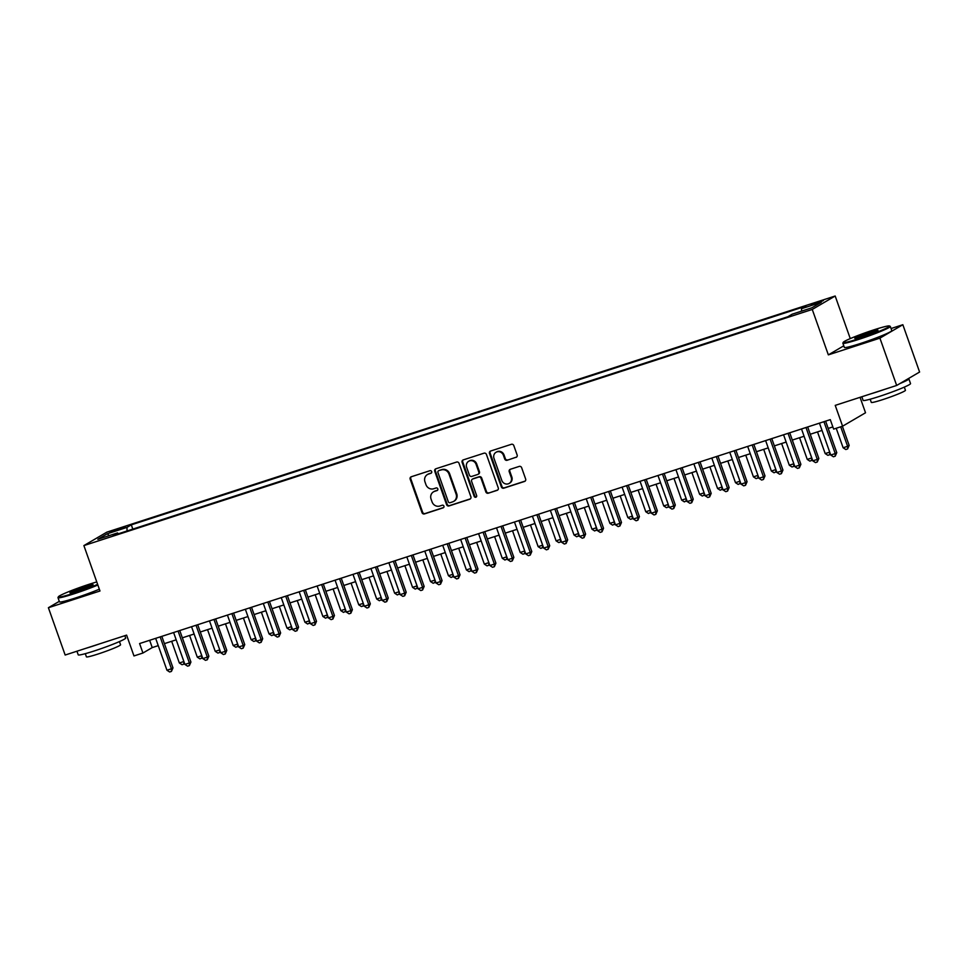 <?xml version="1.0" encoding="UTF-8"?>
<svg xmlns="http://www.w3.org/2000/svg" width="968" height="968" viewBox="0 0 968 968"><rect width="100%" height="100%" fill="white"/><g stroke="black" fill="none" stroke-linecap="round" stroke-linejoin="round"><path stroke-width="1.45" d="M431.68 471.585A1.379 1.295 -120.4 0 0 429.998 470.69L411.279 476.752A1.972 1.851 -120.4 0 0 410.178 479.184L422.024 512.616A1.972 1.851 -120.4 0 0 424.444 513.911L443.15 507.837A1.379 1.295 -120.4 0 0 443.925 506.143A1.379 1.295 -120.4 0 0 442.231 505.236L439.811 506.022A6.328 5.905 -120.4 0 1 432.067 501.908L431.075 499.125A6.328 5.905 -120.4 0 1 434.608 491.345L437.028 490.57A1.379 1.295 -120.4 0 0 437.802 488.864A1.379 1.295 -120.4 0 0 436.108 487.969L433.688 488.755A6.328 5.905 -120.4 0 1 425.944 484.629L424.964 481.846A6.328 5.905 -120.4 0 1 428.497 474.078L430.917 473.291A1.379 1.295 -120.4 0 0 431.68 471.585M819.279 301.58L811.232 304.896L815.322 303.904L823.369 300.588L819.279 301.58M516.029 457.392A1.972 1.851 -120.4 0 0 517.13 454.972L513.814 445.582A1.972 1.851 -120.4 0 0 511.394 444.3L490.607 451.04A1.972 1.851 -120.4 0 0 489.505 453.46L501.351 486.904A1.972 1.851 -120.4 0 0 503.771 488.187L524.547 481.447A1.972 1.851 -120.4 0 0 525.648 479.027L521.643 467.689A1.972 1.851 -120.4 0 0 519.223 466.407L510.33 469.286A1.972 1.851 -120.4 0 0 509.228 471.719L511.213 477.333A5.288 4.937 -120.4 0 1 509.168 483.419A5.288 4.937 -120.4 0 1 501.787 480.394L493.995 458.372A5.288 4.937 -120.4 0 1 496.039 452.286A5.288 4.937 -120.4 0 1 503.421 455.323L504.715 458.989A1.972 1.851 -120.4 0 0 507.135 460.272L516.646 457.029A1.972 1.851 -120.4 0 0 516.658 457.029L507.135 460.272M59.29 601.346L48.4 607.722L65.159 655.034L126.602 635.117L133.971 655.941L142.937 653.025L139.586 643.563L830.278 419.64L833.63 429.102L842.596 426.198L865.525 412.767L860.056 397.328M843.793 345.818L828.342 354.869L879.924 338.147L896.67 385.458L835.227 405.374L842.596 426.198M828.342 354.869L812.261 309.445L83.889 545.589L106.819 532.158L835.178 296.014L812.261 309.445M48.4 607.722L99.982 591L83.889 545.589M459.05 463.345A1.972 1.851 -120.4 0 0 456.63 462.051L435.842 468.79A1.972 1.851 -120.4 0 0 434.741 471.222L446.587 504.655A1.972 1.851 -120.4 0 0 449.007 505.937L469.782 499.21A1.972 1.851 -120.4 0 0 470.884 496.778L459.05 463.345M463.224 459.909L484.012 453.181A1.972 1.851 -120.4 0 1 486.432 454.464L498.266 487.896A1.972 1.851 -120.4 0 1 497.165 490.328L488.271 493.208A1.972 1.851 -120.4 0 1 485.851 491.925L481.048 478.361A1.972 1.851 -120.4 0 0 478.628 477.079L472.735 478.991A1.972 1.851 -120.4 0 0 471.634 481.423L476.631 495.531A1.379 1.295 -120.4 0 1 476.099 497.129A1.379 1.295 -120.4 0 1 474.163 496.33L462.123 462.341A1.972 1.851 -120.4 0 1 463.224 459.909M879.924 338.147L902.841 324.716L919.6 372.027L896.67 385.458M113.74 531.335L125.489 526.846L117.588 529.085L109.783 532.303L113.74 531.335M801.577 311.139L801.516 308.695L805.86 306.154L131.309 524.85L126.977 527.391L127.05 530.96M801.516 308.695L821.251 302.306L811.837 307.812L792.102 314.213L787.77 316.754L113.22 535.449L117.552 532.908L97.828 539.309L107.242 533.791L126.977 527.391M850.267 338.594L835.178 296.014M902.841 324.716L891.056 328.539M142.937 653.025L152.23 647.58L158.244 645.632M164.415 643.635L176.188 639.824L183.859 661.495L183.823 664.145L182.032 664.726L179.346 662.971L183.835 661.519M182.347 637.827L194.132 634.004M200.291 632.007L212.065 628.184L219.748 649.867L219.7 652.505L217.909 653.085L215.223 651.343L219.712 649.879M218.223 626.187L230.009 622.376M236.168 620.367L247.941 616.556L255.625 638.239M254.112 614.559L265.885 610.735M272.044 608.739L283.83 604.927L291.501 626.599L291.465 629.248L289.674 629.829L286.988 628.075L291.477 626.623M289.989 602.919L301.762 599.107M307.933 597.111L319.706 593.287M325.865 591.291L337.651 587.479M343.809 585.471L355.583 581.659L363.266 603.342L363.218 605.98L361.427 606.561L358.753 604.806L363.23 603.354M361.754 579.663L373.527 575.839M379.686 573.842L391.471 570.019M397.63 568.022L409.404 564.211M415.575 562.214L427.348 558.391M433.507 556.394L445.292 552.571M451.451 550.574L463.224 546.763M469.395 544.766L481.169 540.943L488.84 562.626L488.804 565.264L487.013 565.844L484.327 564.09L488.816 562.638M487.327 538.946L499.113 535.122M505.272 533.126L517.045 529.314L524.729 550.986M523.204 527.318L534.989 523.494M541.148 521.498L552.922 517.674L560.605 539.357L560.569 541.995L558.766 542.576L556.092 540.834L560.569 539.382M559.093 515.678L570.866 511.866M577.025 509.87L588.81 506.046M594.969 504.05L606.742 500.226M612.913 498.23L624.687 494.418L632.37 516.089M630.846 492.409L642.631 488.598M648.79 486.601L660.563 482.778L668.247 504.461L668.198 507.099L666.408 507.68L663.733 505.937L668.21 504.473M666.734 480.781L678.507 476.97M684.666 474.961L696.452 471.15M702.611 469.153L714.384 465.33M720.555 463.333L732.328 459.51M738.487 457.513L750.273 453.702L757.944 475.385M756.431 451.705L768.205 447.881M774.376 445.885L786.149 442.061L793.82 463.745M792.308 440.065L804.093 436.253M810.252 434.257L822.026 430.433L829.709 452.116L829.661 454.754L827.87 455.335L825.184 453.581L829.673 452.129M828.185 428.437L832.855 426.924M149.653 640.308L152.23 647.58M132.81 529.097L131.309 524.85M118.314 533.791L117.552 532.908M109.239 535.606L107.242 533.791M431.425 472.965L429.114 473.715A6.328 5.905 -120.4 0 0 428.025 474.199L427.396 474.562M433.519 491.841L434.136 491.478A6.328 5.905 -120.4 0 1 435.225 490.982L437.548 490.231M411.267 476.764A1.972 1.851 -120.4 0 0 410.795 478.821L422.641 512.254A1.972 1.851 -120.4 0 0 425.061 513.548L443.659 507.51M435.83 468.79A1.972 1.851 -120.4 0 0 435.358 470.859L447.204 504.292A1.972 1.851 -120.4 0 0 449.624 505.574L470.4 498.847A1.972 1.851 -120.4 0 0 470.412 498.835L469.782 499.21M438.71 470.763A1.379 1.295 -120.4 0 0 437.935 472.469L448.329 501.811A1.379 1.295 -120.4 0 0 450.023 502.719L452.576 501.884A6.328 5.905 -120.4 0 0 456.097 494.116L448.995 474.054A6.328 5.905 -120.4 0 0 441.263 469.94L439.327 470.4A1.379 1.295 -120.4 0 0 438.879 470.666M453.665 501.4L454.282 501.037A6.328 5.905 -120.4 0 0 456.727 493.753L456.097 494.116M439.327 470.4L441.88 469.577A6.328 5.905 -120.4 0 1 449.612 473.691L456.727 493.753M497.165 490.328L497.782 489.965A1.972 1.851 -120.4 0 0 497.794 489.965L488.271 493.208M472.396 479.148L473.013 478.785A1.972 1.851 -120.4 0 1 473.352 478.628L479.257 476.716A1.972 1.851 -120.4 0 1 481.665 477.998L486.468 491.562A1.972 1.851 -120.4 0 0 488.888 492.845M463.212 459.921A1.972 1.851 -120.4 0 0 462.74 461.978L474.78 495.967A1.379 1.295 -120.4 0 0 476.377 496.899M476.062 464.289A5.288 4.937 -120.4 0 0 468.681 461.264A5.288 4.937 -120.4 0 0 466.649 467.35L469.395 475.106A1.972 1.851 -120.4 0 0 471.815 476.389L477.708 474.477A1.972 1.851 -120.4 0 0 478.809 472.045L476.062 464.289L476.692 463.926A5.288 4.937 -120.4 0 0 469.311 460.901L468.681 461.264M478.047 474.32L478.676 473.957A1.972 1.851 -120.4 0 0 479.438 471.682L478.809 472.045M476.692 463.926L479.438 471.682M496.039 452.286L496.657 451.923A5.288 4.937 -120.4 0 1 504.038 454.96L505.332 458.626A1.972 1.851 -120.4 0 0 507.752 459.909M509.168 483.419L509.797 483.056A5.288 4.937 -120.4 0 0 511.83 476.97L511.213 477.333M510.317 469.286A1.972 1.851 -120.4 0 0 509.846 471.356L511.83 476.97M490.594 451.04A1.972 1.851 -120.4 0 0 490.123 453.097L501.969 486.541A1.972 1.851 -120.4 0 0 504.389 487.824L525.164 481.084A1.972 1.851 -120.4 0 0 525.176 481.084M171.663 641.288L179.346 662.971M184.549 663.431L183.823 664.145M160.156 636.896L171.445 668.779L166.956 670.231L155.667 638.348M161.825 636.351L172.994 667.872L171.445 668.779L171.433 671.405L169.642 671.986L166.956 670.231M172.994 667.872L171.433 671.405M96.764 581.949A24.551 1.767 -19.5 0 0 89.068 584.297A24.551 1.767 -19.5 0 0 58.383 596.784A24.551 1.767 -19.5 0 0 73.955 593.154A24.551 1.767 -19.5 0 0 97.635 584.382M97.853 585.011A25.156 1.803 160.5 0 1 73.967 593.82A25.156 1.803 160.5 0 1 57.995 597.692A25.156 1.803 160.5 0 1 58.007 597.546L58.383 596.784M85.293 586.511A12.281 0.883 160.5 0 1 93.073 584.696A12.281 0.883 160.5 0 1 77.73 590.94A12.281 0.883 160.5 0 1 69.986 592.864A12.281 0.883 160.5 0 1 85.293 586.511M92.178 585.325A11.677 0.835 -19.5 0 0 85.305 587.189A11.677 0.835 -19.5 0 0 71.087 592.803M124.836 635.686L125.671 638.045A25.156 1.803 160.5 0 1 94.198 650.98A25.156 1.803 160.5 0 1 78.227 654.84L76.944 651.21M99.196 643.998A25.156 1.803 160.5 0 1 92.529 646.249A25.156 1.803 160.5 0 1 86.491 648.124M119.439 641.578L120.564 644.749A18.114 1.295 160.5 0 1 97.913 654.065A18.114 1.295 160.5 0 1 86.418 656.836L85.293 653.666M99.329 589.173A25.156 1.803 160.5 0 1 75.444 597.994A25.156 1.803 160.5 0 1 59.471 601.854L57.995 597.692M873.947 329.834A24.551 1.767 -19.5 0 0 843.261 342.321A24.551 1.767 -19.5 0 0 858.822 338.691A24.551 1.767 -19.5 0 0 889.435 325.962A24.551 1.767 -19.5 0 0 873.947 329.834M889.435 325.962L890.197 326.325A25.156 1.803 160.5 0 1 890.306 326.434A25.156 1.803 160.5 0 1 858.846 339.369A25.156 1.803 160.5 0 1 842.874 343.229A25.156 1.803 160.5 0 1 842.886 343.083L843.261 342.321M870.159 332.048A12.281 0.883 160.5 0 1 877.952 330.233A12.281 0.883 160.5 0 1 862.609 336.477A12.281 0.883 160.5 0 1 854.865 338.413A12.281 0.883 160.5 0 1 870.159 332.048M877.056 330.862A11.677 0.835 -19.5 0 0 870.184 332.726A11.677 0.835 -19.5 0 0 855.966 338.34M908.238 378.682A25.156 1.803 160.5 0 1 908.867 378.851L910.537 383.582A25.156 1.803 160.5 0 1 879.077 396.517A25.156 1.803 160.5 0 1 863.105 400.377L861.822 396.759M884.074 389.547A25.156 1.803 160.5 0 1 877.407 391.786A25.156 1.803 160.5 0 1 871.369 393.661M904.318 387.115L905.443 390.286A18.114 1.295 160.5 0 1 882.792 399.602A18.114 1.295 160.5 0 1 871.285 402.385L870.171 399.203M890.306 326.434L891.782 330.596A25.156 1.803 160.5 0 1 860.31 343.531A25.156 1.803 160.5 0 1 844.338 347.391L842.874 343.229M908.867 378.851A25.156 1.803 160.5 0 1 899.962 383.534M189.607 635.468L197.291 657.151L201.767 655.699L194.096 634.016M202.481 657.611L199.965 658.905L197.291 657.151M201.767 658.325L201.804 655.687M207.551 629.648L215.223 651.343M220.426 651.791L219.7 652.505M225.483 623.84L233.167 645.523L237.656 644.071L229.973 622.388M238.37 645.983L235.853 647.277L233.167 645.523M237.644 646.697L237.68 644.047M243.428 618.02L251.111 639.703L255.588 638.251L255.588 640.876L253.785 641.457L251.111 639.703M256.302 640.163L255.588 640.876M178.088 631.088L189.377 662.959L184.9 664.411L173.611 632.54M179.77 630.543L190.926 662.051L189.377 662.959L189.365 665.585L187.574 666.165L184.9 664.411M190.926 662.051L189.365 665.585M196.032 625.267L207.321 657.139L202.832 658.591L191.543 626.72M197.714 624.723L208.87 656.231L207.321 657.139L207.309 659.765L205.518 660.345L202.832 658.591M208.87 656.231L207.309 659.765M213.976 619.447L225.266 651.331L220.777 652.783L209.487 620.899M215.646 618.903L226.814 650.423L225.266 651.331L225.254 653.945L223.463 654.537L220.777 652.783M226.814 650.423L225.254 653.945M231.909 613.639L243.198 645.511L238.721 646.963L227.432 615.091M233.591 613.095L244.747 644.603L243.198 645.511L243.186 648.136L241.395 648.717L238.721 646.963M244.747 644.603L243.186 648.136M261.372 612.199L269.043 633.895L273.533 632.431L265.849 610.747M274.247 634.342L271.73 635.637L269.043 633.895M273.521 635.056L273.569 632.419M249.853 607.819L261.142 639.691L256.653 641.143L245.364 609.271M251.535 607.275L262.691 638.783L261.142 639.691L261.13 642.316L259.339 642.897L256.653 641.143M262.691 638.783L261.13 642.316M279.304 606.391L286.988 628.075M292.191 628.534L291.465 629.248M267.797 601.999L279.087 633.883L274.597 635.335L263.308 603.451M269.467 601.455L280.635 632.975L279.087 633.883L279.074 636.496L277.272 637.089L274.597 635.335M280.635 632.975L279.074 636.496M297.249 600.571L304.932 622.255L309.409 620.803L301.738 599.119M310.123 622.714L307.606 624.009L304.932 622.255M309.409 623.428L309.445 620.79M285.729 596.191L297.019 628.063L292.53 629.515L281.252 597.643M287.411 595.647L298.567 627.155L297.019 628.063L297.007 630.688L295.216 631.269L292.53 629.515M298.567 627.155L297.007 630.688M315.193 594.751L322.864 616.447L327.353 614.982L319.67 593.299M328.067 616.894L325.55 618.189L322.864 616.447M327.353 614.982L327.341 617.608M303.674 590.371L314.963 622.242L310.474 623.695L299.185 591.823M305.356 589.827L316.512 621.335L314.963 622.242L314.951 624.868L313.16 625.449L310.474 623.695M316.512 621.335L314.951 624.868M333.125 588.943L340.809 610.626L345.298 609.174L337.614 587.479M346.012 611.086L343.495 612.381L340.809 610.626M345.286 611.8L345.322 609.15M321.618 584.551L332.895 616.434L328.418 617.886L317.129 586.003M323.288 584.006L334.444 615.527L332.895 616.434L332.895 619.048L331.092 619.629L328.418 617.886M334.444 615.527L332.895 619.048M351.069 583.123L358.753 604.806M363.944 605.266L363.218 605.98M339.55 578.731L350.839 610.614L346.35 612.066L335.073 580.195M341.232 578.198L352.388 609.707L350.839 610.614L350.827 613.24L349.037 613.821L346.35 612.066M352.388 609.707L350.827 613.24M369.014 577.303L376.685 598.998L381.174 597.534L373.491 575.851M381.888 599.446L379.371 600.741L376.685 598.998M381.162 600.16L381.198 597.522M357.494 572.923L368.784 604.794L364.295 606.246L353.005 574.375M359.176 572.378L370.333 603.887L368.784 604.794L368.772 607.42L366.981 608.001L364.295 606.246M370.333 603.887L368.772 607.42M386.946 571.495L394.629 593.178L399.119 591.726L391.435 570.031M399.832 593.638L397.304 594.933L394.629 593.178M399.106 594.352L399.143 591.702M375.439 567.103L386.716 598.974L382.239 600.438L370.95 568.555M377.109 566.558L388.265 598.067L386.716 598.974L386.716 601.6L384.913 602.181L382.239 600.438M388.265 598.067L386.716 601.6M404.89 565.675L412.574 587.358L417.051 585.906L409.367 564.223M417.765 587.818L415.248 589.113L412.574 587.358M417.039 588.532L417.087 585.882M393.371 561.283L404.66 593.166L400.171 594.618L388.882 562.747M395.053 560.738L406.209 592.259L404.66 593.166L404.648 595.792L402.857 596.373L400.171 594.618M406.209 592.259L404.648 595.792M422.822 559.855L430.506 581.538L434.995 580.086L427.311 558.403M435.709 581.998L433.192 583.293L430.506 581.538M434.995 580.086L434.983 582.712M411.315 555.475L422.605 587.346L418.115 588.798L406.826 556.927M412.985 554.93L424.153 586.439L422.605 587.346L422.592 589.972L420.802 590.553L418.115 588.798M424.153 586.439L422.592 589.972M440.767 554.035L448.45 575.73L452.927 574.278L445.256 552.583M453.641 576.19L451.124 577.485L448.45 575.73M452.927 576.892L452.964 574.254M429.248 549.655L440.537 581.526L436.06 582.99L424.771 551.107M430.929 549.11L442.086 580.619L440.537 581.526L440.537 584.152L438.734 584.732L436.06 582.99M442.086 580.619L440.537 584.152M458.711 548.227L466.382 569.91L470.871 568.458L463.188 546.775M471.585 570.37L469.069 571.664L466.382 569.91M470.859 571.084L470.908 568.434M447.192 543.834L458.481 575.718L453.992 577.17L442.703 545.299M448.874 543.29L460.03 574.811L458.481 575.718L458.469 578.344L456.678 578.924L453.992 577.17M460.03 574.811L458.469 578.344M476.643 542.407L484.327 564.09M489.53 564.55L488.804 565.264M465.136 538.026L476.425 569.898L471.936 571.35L460.647 539.479M466.806 537.482L477.974 568.99L476.425 569.898L476.413 572.524L474.623 573.104L471.936 571.35M477.974 568.99L476.413 572.524M494.587 536.587L502.271 558.282L506.748 556.83L499.077 535.135M507.462 558.73L504.945 560.036L502.271 558.282M506.748 559.443L506.784 556.806M483.068 532.206L494.358 564.078L489.881 565.542L478.591 533.658M484.75 531.662L495.906 563.17L494.358 564.078L494.346 566.703L492.555 567.284L489.881 565.542M495.906 563.17L494.346 566.703M512.532 530.779L520.203 552.462L524.692 551.01L524.68 553.635L522.889 554.216L520.203 552.462M525.406 552.922L524.68 553.635M501.013 526.386L512.302 558.27L507.813 559.722L496.524 527.838M502.694 525.842L513.851 557.362L512.302 558.27L512.29 560.895L510.499 561.476L507.813 559.722M513.851 557.362L512.29 560.895M530.464 524.958L538.148 546.642L542.637 545.19L534.953 523.506M543.351 547.101L540.834 548.396L538.148 546.642M542.625 547.815L542.661 545.178M518.957 520.578L530.246 552.45L525.757 553.902L514.468 522.03M520.627 520.034L531.795 551.542L530.246 552.45L530.234 555.075L528.443 555.656L525.757 553.902M531.795 551.542L530.234 555.075M548.408 519.138L556.092 540.834M561.283 541.281L560.569 541.995M536.889 514.758L548.178 546.63L543.701 548.082L532.412 516.21M538.571 514.214L549.727 545.722L548.178 546.63L548.166 549.255L546.375 549.836L543.701 548.082M549.727 545.722L548.166 549.255M566.353 513.33L574.024 535.014L578.513 533.562L570.83 511.878M579.227 535.473L576.71 536.768L574.024 535.014M578.501 536.187L578.549 533.537M554.833 508.938L566.123 540.822L561.634 542.274L550.344 510.39M556.515 508.394L567.671 539.914L566.123 540.822L566.111 543.447L564.32 544.028L561.634 542.274M567.671 539.914L566.111 543.447M584.285 507.51L591.968 529.193L596.457 527.741L588.774 506.058M597.171 529.653L594.654 530.948L591.968 529.193M596.457 527.741L596.445 530.367M572.778 503.13L584.055 535.001L579.578 536.453L568.289 504.582M574.447 502.586L585.616 534.094L584.055 535.001L584.055 537.627L582.252 538.208L579.578 536.453M585.616 534.094L584.055 537.627M602.229 501.69L609.913 523.385L614.39 521.921L606.718 500.238M615.104 523.833L612.587 525.128L609.913 523.385M614.39 524.547L614.426 521.909M590.71 497.31L601.999 529.181L597.51 530.633L586.233 498.762M592.392 496.765L603.548 528.274L601.999 529.181L601.987 531.807L600.196 532.388L597.51 530.633M603.548 528.274L601.987 531.807M620.173 495.882L627.845 517.565L632.334 516.113L632.322 518.739L630.531 519.32L627.845 517.565M633.048 518.025L632.322 518.739M638.106 490.062L645.789 511.745L650.278 510.293L642.595 488.61M650.992 512.205L648.475 513.5L645.789 511.745M650.266 512.919L650.302 510.281M656.05 484.242L663.733 505.937M668.924 506.385L668.198 507.099M608.654 491.49L619.943 523.373L615.454 524.825L604.165 492.942M610.336 490.945L621.492 522.466L619.943 523.373L619.931 525.987L618.141 526.58L615.454 524.825M621.492 522.466L619.931 525.987M626.599 485.682L637.876 517.553L633.399 519.005L622.109 487.134M628.268 485.137L639.425 516.646L637.876 517.553L637.876 520.179L636.073 520.76L633.399 519.005M639.425 516.646L637.876 520.179M644.531 479.862L655.82 511.733L651.331 513.185L640.054 481.314M646.213 479.317L657.369 510.826L655.82 511.733L655.808 514.359L654.017 514.94L651.331 513.185M657.369 510.826L655.808 514.359M673.994 478.434L681.666 500.117L686.155 498.665L678.471 476.97M686.869 500.577L684.352 501.872L681.666 500.117M686.143 501.291L686.179 498.641M662.475 474.042L673.764 505.925L669.275 507.377L657.986 475.494M664.157 473.497L675.313 505.018L673.764 505.925L673.752 508.539L671.961 509.12L669.275 507.377M675.313 505.018L673.752 508.539M691.926 472.614L699.61 494.297L704.099 492.845L696.415 471.162M704.813 494.757L702.284 496.052L699.61 494.297M704.099 492.845L704.087 495.471M680.419 468.222L691.696 500.105L687.22 501.557L675.93 469.686M682.089 467.689L693.245 499.198L691.696 500.105L691.696 502.731L689.894 503.312L687.22 501.557M693.245 499.198L691.696 502.731M709.871 466.794L717.554 488.489L722.031 487.025L714.348 465.342M722.745 488.937L720.228 490.231L717.554 488.489M722.019 489.651L722.067 487.013M698.351 462.414L709.641 494.285L705.152 495.737L693.862 463.866M700.033 461.869L711.19 493.377L709.641 494.285L709.629 496.911L707.838 497.491L705.152 495.737M711.19 493.377L709.629 496.911M727.803 460.986L735.486 482.669L739.975 481.217L732.292 459.522M740.689 483.129L738.173 484.423L735.486 482.669M739.975 481.217L739.963 483.843M716.296 456.594L727.585 488.465L723.096 489.929L711.807 458.046M717.966 456.049L729.134 487.569L727.585 488.465L727.573 491.091L725.782 491.671L723.096 489.929M729.134 487.569L727.573 491.091M745.747 455.166L753.431 476.849L757.908 475.397L757.908 478.023L756.105 478.603L753.431 476.849M758.622 477.309L757.908 478.023M734.228 450.773L745.517 482.657L741.04 484.109L729.751 452.238M735.91 450.229L747.066 481.749L745.517 482.657L745.517 485.283L743.714 485.863L741.04 484.109M747.066 481.749L745.517 485.283M763.691 449.346L771.363 471.041L775.852 469.577L768.168 447.894M776.566 471.489L774.049 472.783L771.363 471.041M775.84 472.202L775.888 469.565M752.172 444.965L763.462 476.837L758.972 478.289L747.683 446.417M753.854 444.421L765.01 475.929L763.462 476.837L763.45 479.462L761.659 480.043L758.972 478.289M765.01 475.929L763.45 479.462M781.624 443.538L789.307 465.221L793.796 463.769L793.784 466.394L791.993 466.975L789.307 465.221M794.51 465.681L793.784 466.394M770.117 439.145L781.406 471.017L776.917 472.481L765.627 440.597M771.786 438.601L782.955 470.109L781.406 471.017L781.394 473.642L779.603 474.223L776.917 472.481M782.955 470.109L781.394 473.642M799.568 437.717L807.251 459.401L811.729 457.949L804.057 436.265M812.442 459.861L809.926 461.155L807.251 459.401M811.729 460.574L811.765 457.924M788.049 433.325L799.338 465.209L794.861 466.661L783.572 434.789M789.731 432.781L800.887 464.301L799.338 465.209L799.326 467.834L797.535 468.415L794.861 466.661M800.887 464.301L799.326 467.834M817.512 431.897L825.184 453.581M830.387 454.04L829.661 454.754M805.993 427.517L817.282 459.389L812.793 460.841L801.504 428.969M807.675 426.973L818.831 458.481L817.282 459.389L817.27 462.014L815.48 462.595L812.793 460.841M818.831 458.481L817.27 462.014M836.219 428.267L843.128 447.773L847.617 446.321L849.166 445.413L842.378 426.259M849.166 445.413L847.605 448.934L847.617 446.321L840.708 426.803M847.605 448.934L845.814 449.527L843.128 447.773M823.937 421.697L835.227 453.569L830.738 455.033L819.448 423.149M825.607 421.153L836.775 452.661L835.227 453.569L835.215 456.194L833.412 456.775L830.738 455.033M836.775 452.661L835.215 456.194M117.902 529.992L117.588 529.085M121.811 528.601L121.532 527.814M429.114 473.715L428.497 474.078M435.225 490.982L434.608 491.345M425.061 513.548L424.444 513.911M422.641 512.254L422.024 512.616M410.795 478.821L410.178 479.184M449.624 505.574L449.007 505.937M447.204 504.292L446.587 504.655M435.358 470.859L434.741 471.222M449.612 473.691L448.995 474.054M441.88 469.577L441.263 469.94M486.468 491.562L485.851 491.925M481.665 477.998L481.048 478.361M479.257 476.716L478.628 477.079M473.352 478.628L472.735 478.991M474.78 495.967L474.163 496.33M462.74 461.978L462.123 462.341M505.332 458.626L504.715 458.989M504.038 454.96L503.421 455.323M509.846 471.356L509.228 471.719M525.164 481.084L524.547 481.447M504.389 487.824L503.771 488.187M501.969 486.541L501.351 486.904M490.123 453.097L489.505 453.46M439.085 470.509L438.468 470.871"/></g></svg>
